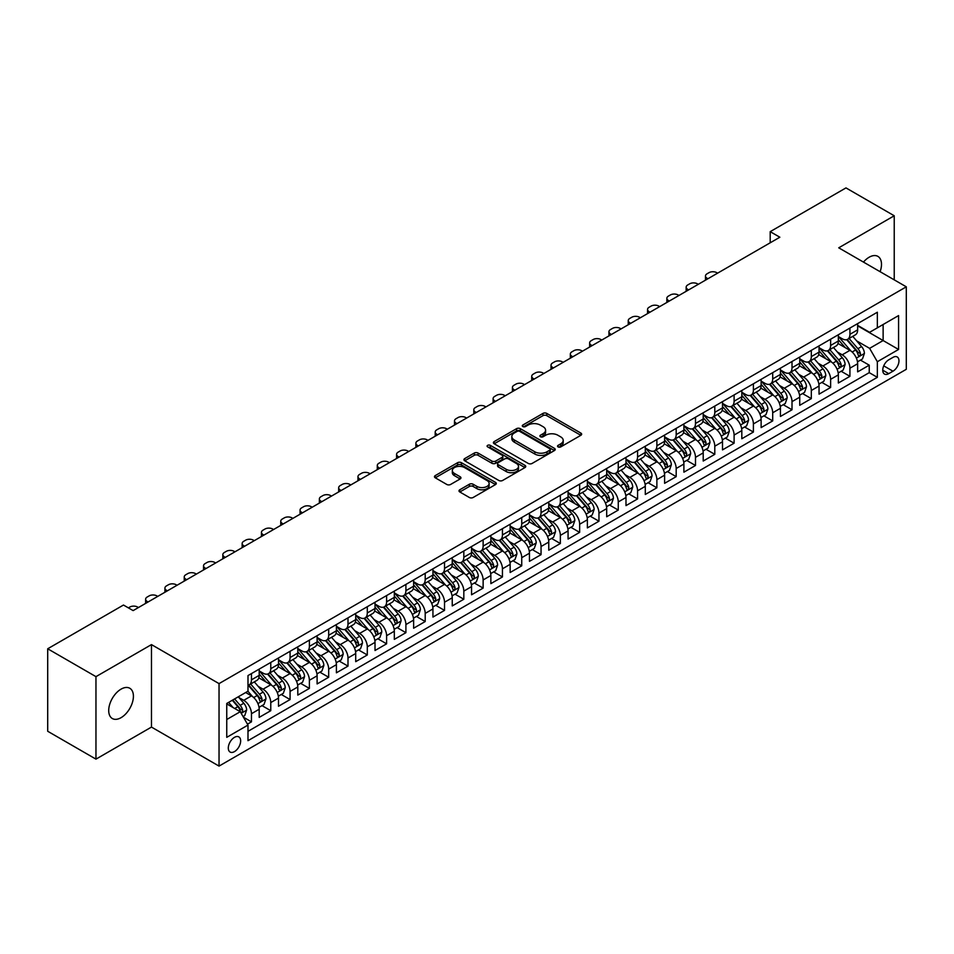 <?xml version="1.0" encoding="UTF-8"?>
<svg xmlns="http://www.w3.org/2000/svg" width="954" height="954" viewBox="0 0 954 954"><rect width="100%" height="100%" fill="white"/><g stroke="black" fill="none" stroke-linecap="round" stroke-linejoin="round"><path stroke-width="1.43" d="M558.09 446.913A1.872 1.085 0 0 0 560.737 446.913L580.879 435.286A2.683 1.55 0 0 0 581.654 434.189A2.683 1.55 0 0 0 580.879 433.104L546.761 413.404A2.683 1.55 0 0 0 542.981 413.404L522.84 425.031A1.872 1.085 0 0 0 522.291 425.794A1.872 1.085 0 0 0 522.84 426.557A1.872 1.085 0 0 0 525.499 426.557L528.099 425.055A8.574 4.949 0 0 1 540.226 425.055L543.076 426.7A8.574 4.949 0 0 1 545.581 430.194A8.574 4.949 0 0 1 543.076 433.7L540.465 435.203A1.872 1.085 0 0 0 539.916 435.966A1.872 1.085 0 0 0 540.465 436.741A1.872 1.085 0 0 0 543.112 436.741L545.724 435.227A8.574 4.949 0 0 1 557.851 435.227L560.69 436.872A8.574 4.949 0 0 1 563.206 440.378A8.574 4.949 0 0 1 560.69 443.872L558.09 445.375A1.872 1.085 0 0 0 557.541 446.15A1.872 1.085 0 0 0 558.09 446.913L558.09 445.375M121.063 717.67A17.47 10.089 120 0 0 132.475 702.263A17.47 10.089 120 0 0 129.792 688.263A17.47 10.089 120 0 0 121.063 689.134A17.47 10.089 120 0 0 109.65 704.529A17.47 10.089 120 0 0 112.322 718.529A17.47 10.089 120 0 0 121.063 717.67M880.113 271.711A17.47 10.089 120 0 0 877.871 256.364A17.47 10.089 120 0 0 869.142 257.234A17.47 10.089 120 0 0 863.465 262.1M234.481 751.609A8.741 5.044 120 0 0 240.181 743.905A8.741 5.044 120 0 0 238.846 736.905A8.741 5.044 120 0 0 234.481 737.335A8.741 5.044 120 0 0 228.769 745.038A8.741 5.044 120 0 0 230.105 752.038A8.741 5.044 120 0 0 234.481 751.609M459.792 489.772A2.683 1.55 0 0 0 459.005 490.869A2.683 1.55 0 0 0 459.792 491.954L469.356 497.487A2.683 1.55 0 0 0 473.148 497.487L495.508 484.572A2.683 1.55 0 0 0 496.295 483.475A2.683 1.55 0 0 0 495.508 482.39L461.402 462.69A2.683 1.55 0 0 0 457.61 462.69L435.251 475.605A2.683 1.55 0 0 0 434.464 476.69A2.683 1.55 0 0 0 435.251 477.787L446.806 484.465A2.683 1.55 0 0 0 450.598 484.465L460.162 478.944A2.683 1.55 0 0 0 460.949 477.847A2.683 1.55 0 0 0 460.162 476.75L454.438 473.446A7.167 4.138 0 0 1 452.339 470.513A7.167 4.138 0 0 1 456.763 466.685A7.167 4.138 0 0 1 464.574 467.591L487.029 480.554A7.167 4.138 0 0 1 489.128 483.475A7.167 4.138 0 0 1 484.704 487.303A7.167 4.138 0 0 1 476.893 486.409L473.148 484.238A2.683 1.55 0 0 0 469.356 484.238L459.792 489.772L459.792 491.954M151.471 644.606L95.96 676.648L47.7 648.78L47.7 731.265L95.96 759.134L151.471 727.079L219.038 766.098L219.038 683.613L151.471 644.606L151.471 727.079M894.232 279.856L894.232 215.771L838.733 247.813L906.3 286.82L219.038 683.613M894.232 215.771L845.971 187.902L770.2 231.655L770.2 242.793M47.7 648.78L123.471 605.039L133.131 610.608L779.847 237.224L770.2 231.655M528.289 463.453A2.683 1.55 0 0 0 532.082 463.453L554.441 450.55A2.683 1.55 0 0 0 555.228 449.453A2.683 1.55 0 0 0 554.441 448.356L520.335 428.668A2.683 1.55 0 0 0 516.543 428.668L494.184 441.583A2.683 1.55 0 0 0 493.397 442.668A2.683 1.55 0 0 0 494.184 443.765L528.289 463.453M488.388 447.319A1.872 1.085 0 0 1 490.296 447.581L490.296 445.351L524.974 465.373A2.683 1.55 0 0 1 525.761 466.47A2.683 1.55 0 0 1 524.974 467.555L502.615 480.47A2.683 1.55 0 0 1 498.823 480.47L464.717 460.782L464.717 458.588A2.683 1.55 0 0 0 463.93 459.685A2.683 1.55 0 0 0 464.717 460.782M464.717 458.588L474.281 453.067A2.683 1.55 0 0 1 478.073 453.067L491.906 461.056A2.683 1.55 0 0 0 495.698 461.056L502.042 457.383A2.683 1.55 0 0 0 502.83 456.286A2.683 1.55 0 0 0 502.042 455.201L487.649 446.877A1.872 1.085 0 0 1 487.089 446.114A1.872 1.085 0 0 1 488.257 445.113A1.872 1.085 0 0 1 490.296 445.351M247.456 724.158L251.462 721.844L243.461 717.217M238.894 697.541L243.747 700.331A10.923 6.308 60 0 1 251.462 713.711L259.19 709.251L259.19 717.384L270.769 710.694L261.992 705.626M258.2 686.391L263.054 689.193A10.923 6.308 60 0 1 270.769 702.561L278.496 698.101L278.496 706.246L290.076 699.556L281.299 694.476M277.507 675.241L282.36 678.044A10.923 6.308 60 0 1 290.076 691.411L297.803 686.963L297.803 695.096L309.382 688.406L300.593 683.338M296.813 664.103L301.655 666.894A10.923 6.308 60 0 1 309.382 680.274L317.11 675.814L317.11 683.946L328.689 677.257L319.9 672.188M316.12 652.953L320.961 655.756A10.923 6.308 60 0 1 328.689 669.124L336.404 664.664L336.404 672.808L347.995 666.119L339.207 661.05M335.426 641.803L340.268 644.606A10.923 6.308 60 0 1 347.995 657.974L355.711 653.526L355.711 661.659L367.302 654.969L358.513 649.901M354.733 630.666L359.575 633.456A10.923 6.308 60 0 1 367.302 646.836L375.017 642.376L375.017 650.509L386.608 643.819L377.82 638.751M374.04 619.516L378.881 622.318A10.923 6.308 60 0 1 386.608 635.686L394.324 631.226L394.324 639.371L405.903 632.681L397.126 627.613M393.334 608.366L398.188 611.168A10.923 6.308 60 0 1 405.903 624.548L413.631 620.088L413.631 628.221L425.21 621.531L416.433 616.463M412.641 597.228L417.494 600.018A10.923 6.308 60 0 1 425.21 613.398L432.937 608.938L432.937 617.071L444.516 610.393L435.739 605.313M431.947 586.078L436.801 588.88A10.923 6.308 60 0 1 444.516 602.248L452.244 597.788L452.244 605.933L463.823 599.243L455.046 594.175M451.254 574.928L456.107 577.73A10.923 6.308 60 0 1 463.823 591.11L471.55 586.65L471.55 594.783L483.129 588.093L474.341 583.025M470.56 563.79L475.402 566.581A10.923 6.308 60 0 1 483.129 579.96L490.857 575.5L490.857 583.633L502.436 576.955L493.647 571.875M489.867 552.64L494.709 555.443A10.923 6.308 60 0 1 502.436 568.811L510.151 564.351L510.151 572.495L521.743 565.805L512.954 560.737M509.174 541.49L514.015 544.293A10.923 6.308 60 0 1 521.743 557.673L529.458 553.213L529.458 561.346L541.049 554.656L532.26 549.587M528.48 530.352L533.322 533.143A10.923 6.308 60 0 1 541.049 546.523L548.765 542.063L548.765 550.196L560.356 543.518L551.567 538.438M547.787 519.203L552.628 522.005A10.923 6.308 60 0 1 560.356 535.373L568.071 530.913L568.071 539.058L579.65 532.368L570.874 527.3M567.081 508.053L571.935 510.855A10.923 6.308 60 0 1 579.65 524.235L587.378 519.775L587.378 527.908L598.957 521.218L590.18 516.15M586.388 496.915L591.241 499.705A10.923 6.308 60 0 1 598.957 513.085L606.684 508.625L606.684 516.758L618.264 510.08L609.487 505M605.695 485.765L610.548 488.567A10.923 6.308 60 0 1 618.264 501.935L625.991 497.475L625.991 505.62L637.57 498.93L628.781 493.862M625.001 474.615L629.855 477.417A10.923 6.308 60 0 1 637.57 490.797L645.298 486.337L645.298 494.47L656.877 487.78L648.088 482.712M644.308 463.477L649.149 466.267A10.923 6.308 60 0 1 656.877 479.647L664.604 475.187L664.604 483.32L676.183 476.642L667.395 471.562M663.614 452.327L668.456 455.13A10.923 6.308 60 0 1 676.183 468.497L683.899 464.038L683.899 472.182L695.49 465.492L686.701 460.424M682.921 441.177L687.762 443.98A10.923 6.308 60 0 1 695.49 457.36L703.205 452.9L703.205 461.032L714.796 454.342L706.008 449.274M702.227 430.039L707.069 432.83A10.923 6.308 60 0 1 714.796 446.21L722.512 441.75L722.512 449.883L734.103 443.205L725.314 438.124M721.534 418.889L726.376 421.692A10.923 6.308 60 0 1 734.103 435.06L741.818 430.612L741.818 438.745L753.398 432.055L744.621 426.987M740.829 407.74L745.682 410.542A10.923 6.308 60 0 1 753.398 423.922L761.125 419.462L761.125 427.595L772.704 420.905L763.927 415.837M760.135 396.602L764.989 399.392A10.923 6.308 60 0 1 772.704 412.772L780.432 408.312L780.432 416.457L792.011 409.767L783.234 404.687M779.442 385.452L784.295 388.254A10.923 6.308 60 0 1 792.011 401.622L799.738 397.174L799.738 405.307L811.317 398.617L802.529 393.549M798.748 374.302L803.602 377.104A10.923 6.308 60 0 1 811.317 390.484L819.045 386.024L819.045 394.157L830.624 387.467L821.835 382.399M818.055 363.164L822.897 365.966A10.923 6.308 60 0 1 830.624 379.334L838.351 374.874L838.351 383.019L849.931 376.329L849.931 368.184A10.923 6.308 -120 0 0 842.203 354.816L837.362 352.014M841.142 371.249L849.931 376.329M259.19 709.251A10.923 6.308 -120 0 0 251.462 695.871L245.679 692.532M278.496 698.101A10.923 6.308 -120 0 0 270.769 684.734L258.832 677.841M297.803 686.963A10.923 6.308 -120 0 0 290.076 673.584L278.139 666.691M317.11 675.814A10.923 6.308 -120 0 0 309.382 662.434L297.445 655.541M336.404 664.664A10.923 6.308 -120 0 0 328.689 651.296L316.752 644.403M355.711 653.526A10.923 6.308 -120 0 0 347.995 640.146L336.058 633.253M375.017 642.376A10.923 6.308 -120 0 0 367.302 628.996L355.365 622.103M394.324 631.226A10.923 6.308 -120 0 0 386.608 617.858L374.66 610.965M413.631 620.088A10.923 6.308 -120 0 0 405.903 606.708L393.966 599.816M432.937 608.938A10.923 6.308 -120 0 0 425.21 595.558L413.273 588.666M452.244 597.788A10.923 6.308 -120 0 0 444.516 584.42L432.579 577.528M471.55 586.65A10.923 6.308 -120 0 0 463.823 573.271L451.886 566.378M490.857 575.5A10.923 6.308 -120 0 0 483.129 562.121L471.193 555.228M510.151 564.351A10.923 6.308 -120 0 0 502.436 550.983L490.499 544.09M529.458 553.213A10.923 6.308 -120 0 0 521.743 539.833L509.806 532.94M548.765 542.063A10.923 6.308 -120 0 0 541.049 528.683L529.1 521.79M568.071 530.913A10.923 6.308 -120 0 0 560.356 517.545L548.407 510.652M587.378 519.775A10.923 6.308 -120 0 0 579.65 506.395L567.713 499.502M606.684 508.625A10.923 6.308 -120 0 0 598.957 495.257L587.02 488.353M625.991 497.475A10.923 6.308 -120 0 0 618.264 484.107L606.327 477.215M645.298 486.337A10.923 6.308 -120 0 0 637.57 472.957L625.633 466.065M664.604 475.187A10.923 6.308 -120 0 0 656.877 461.819L644.94 454.927M683.899 464.038A10.923 6.308 -120 0 0 676.183 450.67L664.246 443.777M703.205 452.9A10.923 6.308 -120 0 0 695.49 439.52L683.553 432.627M722.512 441.75A10.923 6.308 -120 0 0 714.796 428.382L702.848 421.489M741.818 430.612A10.923 6.308 -120 0 0 734.103 417.232L722.154 410.339M761.125 419.462A10.923 6.308 -120 0 0 753.398 406.082L741.461 399.189M780.432 408.312A10.923 6.308 -120 0 0 772.704 394.944L760.767 388.051M799.738 397.174A10.923 6.308 -120 0 0 792.011 383.794L780.074 376.902M819.045 386.024A10.923 6.308 -120 0 0 811.317 372.644L799.38 365.752M838.351 374.874A10.923 6.308 -120 0 0 830.624 361.506L818.687 354.614M892.98 357.38L888.734 359.825A8.467 4.889 120 0 0 883.201 367.29A8.467 4.889 120 0 0 884.501 374.075A8.467 4.889 120 0 0 888.734 373.646L892.98 371.201A8.467 4.889 120 0 0 898.513 363.736A8.467 4.889 120 0 0 897.213 356.963A8.467 4.889 120 0 0 892.98 357.38M219.038 766.098L906.3 369.305L906.3 286.82M226.754 719.507L240.265 711.708L247.992 725.076L247.992 740.686L877.346 377.331L877.346 361.721L869.619 348.353L856.668 340.876M247.992 725.076L226.754 737.335L226.754 703.456L247.992 691.197L247.992 675.587L877.346 312.232L877.346 327.842L898.573 315.583L898.573 349.462L877.346 361.721M259.19 670.912L263.054 673.142A10.923 6.308 60 0 0 268.515 673.679L276.231 669.219A10.923 6.308 -120 0 0 278.496 664.222L278.496 657.974M278.496 659.763L282.36 661.993A10.923 6.308 60 0 0 287.81 662.529L295.537 658.069A10.923 6.308 -120 0 0 297.803 653.073L297.803 646.836M297.803 648.613L301.655 650.843A10.923 6.308 60 0 0 307.116 651.391L314.844 646.931A10.923 6.308 -120 0 0 317.11 641.935L317.11 635.686M317.11 637.475L320.961 639.705A10.923 6.308 60 0 0 326.423 640.241L334.15 635.781A10.923 6.308 -120 0 0 336.404 630.785L336.404 624.536M336.404 626.325L340.268 628.555A10.923 6.308 60 0 0 345.73 629.091L353.457 624.631A10.923 6.308 -120 0 0 355.711 619.635L355.711 613.398M355.711 615.175L359.575 617.405A10.923 6.308 60 0 0 365.036 617.953L372.764 613.494A10.923 6.308 -120 0 0 375.017 608.497L375.017 602.248M375.017 604.037L378.881 606.267A10.923 6.308 60 0 0 384.343 606.804L392.058 602.344A10.923 6.308 -120 0 0 394.324 597.347L394.324 591.11M394.324 592.887L398.188 595.117A10.923 6.308 60 0 0 403.649 595.654L411.365 591.194A10.923 6.308 -120 0 0 413.631 586.197L413.631 579.96M413.631 581.737L417.494 583.967A10.923 6.308 60 0 0 422.956 584.516L430.671 580.056A10.923 6.308 -120 0 0 432.937 575.059L432.937 568.811M432.937 570.599L436.801 572.829A10.923 6.308 60 0 0 442.262 573.366L449.978 568.906A10.923 6.308 -120 0 0 452.244 563.909L452.244 557.673M452.244 559.449L456.107 561.679A10.923 6.308 60 0 0 461.557 562.216L469.285 557.768A10.923 6.308 -120 0 0 471.55 552.76L471.55 546.523M471.55 548.3L475.402 550.53A10.923 6.308 60 0 0 480.864 551.078L488.591 546.618A10.923 6.308 -120 0 0 490.857 541.622L490.857 535.373M490.857 537.162L494.709 539.392A10.923 6.308 60 0 0 500.17 539.928L507.898 535.468A10.923 6.308 -120 0 0 510.151 530.472L510.151 524.235M510.151 526.012L514.015 528.242A10.923 6.308 60 0 0 519.477 528.778L527.204 524.33A10.923 6.308 -120 0 0 529.458 519.322L529.458 513.085M529.458 514.862L533.322 517.092A10.923 6.308 60 0 0 538.783 517.64L546.511 513.18A10.923 6.308 -120 0 0 548.765 508.184L548.765 501.935M548.765 503.724L552.628 505.954A10.923 6.308 60 0 0 558.09 506.491L565.805 502.031A10.923 6.308 -120 0 0 568.071 497.034L568.071 490.797M568.071 492.574L571.935 494.804A10.923 6.308 60 0 0 577.397 495.341L585.112 490.893A10.923 6.308 -120 0 0 587.378 485.884L587.378 479.647M587.378 481.436L591.241 483.654A10.923 6.308 60 0 0 596.703 484.203L604.419 479.743A10.923 6.308 -120 0 0 606.684 474.746L606.684 468.497M606.684 470.286L610.548 472.516A10.923 6.308 60 0 0 616.01 473.053L623.725 468.593A10.923 6.308 -120 0 0 625.991 463.596L625.991 457.36M625.991 459.136L629.855 461.366A10.923 6.308 60 0 0 635.304 461.903L643.032 457.455A10.923 6.308 -120 0 0 645.298 452.446L645.298 446.21M645.298 447.998L649.149 450.216A10.923 6.308 60 0 0 654.611 450.765L662.338 446.305A10.923 6.308 -120 0 0 664.604 441.308L664.604 435.06M664.604 436.849L668.456 439.078A10.923 6.308 60 0 0 673.918 439.615L681.645 435.155A10.923 6.308 -120 0 0 683.899 430.159L683.899 423.922M683.899 425.699L687.762 427.929A10.923 6.308 60 0 0 693.224 428.477L700.951 424.017A10.923 6.308 -120 0 0 703.205 419.009L703.205 412.772M703.205 414.561L707.069 416.791A10.923 6.308 60 0 0 712.531 417.327L720.258 412.867A10.923 6.308 -120 0 0 722.512 407.871L722.512 401.622M722.512 403.411L726.376 405.641A10.923 6.308 60 0 0 731.837 406.177L739.553 401.717A10.923 6.308 -120 0 0 741.818 396.721L741.818 390.484M741.818 392.261L745.682 394.491A10.923 6.308 60 0 0 751.144 395.039L758.859 390.58A10.923 6.308 -120 0 0 761.125 385.571L761.125 379.334M761.125 381.123L764.989 383.353A10.923 6.308 60 0 0 770.45 383.89L778.166 379.43A10.923 6.308 -120 0 0 780.432 374.433L780.432 368.184M780.432 369.973L784.295 372.203A10.923 6.308 60 0 0 789.757 372.74L797.472 368.28A10.923 6.308 -120 0 0 799.738 363.283L799.738 357.046M799.738 358.823L803.602 361.053A10.923 6.308 60 0 0 809.052 361.602L816.779 357.142A10.923 6.308 -120 0 0 819.045 352.133L819.045 345.897M819.045 347.685L822.897 349.915A10.923 6.308 60 0 0 828.358 350.452L836.086 345.992A10.923 6.308 -120 0 0 838.351 340.995L838.351 334.747M247.992 731.324L869.237 372.644L869.237 365.179L857.646 371.869L857.646 363.736A10.923 6.308 -120 0 0 849.931 350.356L837.994 343.464M838.351 336.535L842.203 338.765A10.923 6.308 -120 0 0 847.665 339.302A10.923 6.308 -120 0 0 849.931 334.305L849.931 328.069M847.665 339.302L855.392 334.842A10.923 6.308 -120 0 0 857.646 329.846L857.646 323.609M251.462 673.584L251.462 679.82A10.923 6.308 60 0 1 249.209 684.829A10.923 6.308 60 0 1 247.992 685.27M249.209 684.829L256.924 680.369A10.923 6.308 -120 0 0 259.19 675.372L259.19 669.124M270.769 662.434L270.769 668.682A10.923 6.308 60 0 1 268.515 673.679M290.076 651.296L290.076 657.533A10.923 6.308 60 0 1 287.81 662.529M309.382 640.146L309.382 646.383A10.923 6.308 60 0 1 307.116 651.391M328.689 628.996L328.689 635.245A10.923 6.308 60 0 1 326.423 640.241M347.995 617.858L347.995 624.095A10.923 6.308 60 0 1 345.73 629.091M367.302 606.708L367.302 612.945A10.923 6.308 60 0 1 365.036 617.953M386.608 595.558L386.608 601.807A10.923 6.308 60 0 1 384.343 606.804M405.903 584.42L405.903 590.657A10.923 6.308 60 0 1 403.649 595.654M425.21 573.271L425.21 579.507A10.923 6.308 60 0 1 422.956 584.516M444.516 562.121L444.516 568.369A10.923 6.308 60 0 1 442.262 573.366M463.823 550.983L463.823 557.219A10.923 6.308 60 0 1 461.557 562.216M483.129 539.833L483.129 546.082A10.923 6.308 60 0 1 480.864 551.078M502.436 528.683L502.436 534.932A10.923 6.308 60 0 1 500.17 539.928M521.743 517.545L521.743 523.782A10.923 6.308 60 0 1 519.477 528.778M541.049 506.395L541.049 512.644A10.923 6.308 60 0 1 538.783 517.64M560.356 495.245L560.356 501.494A10.923 6.308 60 0 1 558.09 506.491M579.65 484.107L579.65 490.344A10.923 6.308 60 0 1 577.397 495.341M598.957 472.957L598.957 479.206A10.923 6.308 60 0 1 596.703 484.203M618.264 461.808L618.264 468.056A10.923 6.308 60 0 1 616.01 473.053M637.57 450.67L637.57 456.906A10.923 6.308 60 0 1 635.304 461.903M656.877 439.52L656.877 445.768A10.923 6.308 60 0 1 654.611 450.765M676.183 428.382L676.183 434.619A10.923 6.308 60 0 1 673.918 439.615M695.49 417.232L695.49 423.469A10.923 6.308 60 0 1 693.224 428.477M714.796 406.082L714.796 412.331A10.923 6.308 60 0 1 712.531 417.327M734.103 394.944L734.103 401.181A10.923 6.308 60 0 1 731.837 406.177M753.398 383.794L753.398 390.031A10.923 6.308 60 0 1 751.144 395.039M772.704 372.644L772.704 378.893A10.923 6.308 60 0 1 770.45 383.89M792.011 361.506L792.011 367.743A10.923 6.308 60 0 1 789.757 372.74M811.317 350.356L811.317 356.593A10.923 6.308 60 0 1 809.052 361.602M830.624 339.207L830.624 345.455A10.923 6.308 60 0 1 828.358 350.452M830.624 379.334L830.624 387.467M811.317 390.484L811.317 398.617M792.011 401.622L792.011 409.767M772.704 412.772L772.704 420.905M753.398 423.922L753.398 432.055M734.103 435.06L734.103 443.205M714.796 446.21L714.796 454.342M695.49 457.36L695.49 465.492M676.183 468.497L676.183 476.642M656.877 479.647L656.877 487.78M637.57 490.797L637.57 498.93M618.264 501.935L618.264 510.08M598.957 513.085L598.957 521.218M579.65 524.235L579.65 532.368M560.356 535.373L560.356 543.518M541.049 546.523L541.049 554.656M521.743 557.673L521.743 565.805M502.436 568.811L502.436 576.955M483.129 579.96L483.129 588.093M463.823 591.11L463.823 599.243M444.516 602.248L444.516 610.393M425.21 613.398L425.21 621.531M405.903 624.548L405.903 632.681M386.608 635.686L386.608 643.819M367.302 646.836L367.302 654.969M347.995 657.974L347.995 666.119M328.689 669.124L328.689 677.257M309.382 680.274L309.382 688.406M290.076 691.411L290.076 699.556M270.769 702.561L270.769 710.694M251.462 713.711L251.462 721.844M240.265 711.708L226.754 703.897M869.619 348.353L883.13 340.542L883.13 324.503L898.573 315.583M857.646 325.839L898.573 349.462M857.646 325.386L869.619 332.302L877.346 327.842M95.96 676.648L95.96 759.134M860.448 360.111L869.237 365.179M869.237 372.644L877.346 377.331M558.841 447.176L560.69 446.102A8.574 4.949 0 0 0 563.206 442.608L563.206 440.378M545.581 430.194L545.581 432.424A8.574 4.949 0 0 1 543.076 435.93L541.216 437.004M580.843 435.31L546.761 415.634A2.683 1.55 0 0 0 542.981 415.634L523.591 426.832M554.405 450.574L520.335 430.898A2.683 1.55 0 0 0 516.543 430.898L494.22 443.789M549.707 450.216A1.872 1.085 0 0 0 550.255 449.453A1.872 1.085 0 0 0 549.707 448.69L519.763 431.399A1.872 1.085 0 0 0 517.116 431.399L514.361 432.985A8.574 4.949 0 0 0 511.845 436.491A8.574 4.949 0 0 0 514.361 439.985L534.824 451.802A8.574 4.949 0 0 0 546.952 451.802L549.707 450.216L549.707 452.446A1.872 1.085 0 0 0 550.255 451.683L550.255 449.453M511.845 436.491L511.845 438.721A8.574 4.949 0 0 0 514.361 442.215L514.361 439.985M549.707 452.446L546.952 454.032A8.574 4.949 0 0 1 534.824 454.032L514.361 442.215M464.753 460.794L474.281 455.296L474.281 453.067M502.83 456.286L502.83 458.516A2.683 1.55 0 0 1 502.042 459.613L495.698 463.274A2.683 1.55 0 0 1 491.906 463.274L478.073 455.296A2.683 1.55 0 0 0 474.281 455.296M490.296 447.581L524.938 467.579M506.264 469.332A7.167 4.138 0 0 0 514.075 470.239A7.167 4.138 0 0 0 518.499 466.411A7.167 4.138 0 0 0 516.4 463.489L508.494 458.922A2.683 1.55 0 0 0 504.702 458.922L498.346 462.583A2.683 1.55 0 0 0 497.571 463.68A2.683 1.55 0 0 0 498.346 464.765L506.264 469.332L506.264 471.562A7.167 4.138 0 0 0 514.075 472.468A7.167 4.138 0 0 0 518.499 468.641L518.499 466.411M497.571 463.68L497.571 465.91A2.683 1.55 0 0 0 498.346 466.995L498.346 464.765M506.264 471.562L498.346 466.995M489.128 483.475L489.128 485.705A7.167 4.138 0 0 1 484.704 489.533A7.167 4.138 0 0 1 476.893 488.639L473.148 486.468A2.683 1.55 0 0 0 469.356 486.468L459.828 491.978M452.339 470.513L452.339 472.743A7.167 4.138 0 0 0 454.438 475.664L454.438 473.446M460.126 478.956L454.438 475.664M495.508 482.39L495.508 484.572L461.402 464.92A2.683 1.55 0 0 0 457.61 464.92L435.286 477.811M857.491 361.816L862.476 358.942L864.407 353.362A7.238 4.174 -120 0 0 861.593 346.576L852.769 336.357M707.94 278.747L707.069 278.246A5.462 3.148 -0 0 1 705.471 276.016A5.462 3.148 -0 0 1 707.069 273.786L709.001 272.665A5.462 3.148 -0 0 1 716.728 272.665L717.587 273.166M851.004 351.06L840.546 338.956A20.881 12.056 -120 0 0 838.351 336.655M845.268 347.661L839.413 340.888A17.339 10.005 -120 0 0 838.351 339.719M846.687 339.696L855.607 350.023A7.238 4.174 60 0 1 858.183 355.007C859.268 356.462 860.043 356.021 860.496 353.672A7.238 4.174 -120 0 0 857.92 348.687L849.096 338.479M847.212 339.529L856.799 350.631A3.685 2.123 60 0 1 857.718 352.074L860.496 353.672M858.183 355.007L858.707 355.866M838.184 372.966L843.169 370.08L845.101 364.511A7.238 4.174 -120 0 0 842.287 357.714L833.462 347.506M688.633 289.885L687.762 289.384A5.462 3.148 -0 0 1 686.164 287.154A5.462 3.148 -0 0 1 687.762 284.936L689.694 283.815A5.462 3.148 -0 0 1 697.422 283.815L698.28 284.316M831.697 362.21L821.239 350.094A20.881 12.056 -120 0 0 819.045 347.805M825.961 358.811L820.106 352.038A17.339 10.005 -120 0 0 819.045 350.869M827.38 350.845L836.3 361.172A7.238 4.174 60 0 1 838.876 366.157C839.961 367.612 840.736 367.171 841.201 364.822A7.238 4.174 -120 0 0 838.614 359.837L829.801 349.629M827.905 350.678L837.493 361.769A3.685 2.123 60 0 1 838.423 363.212L841.201 364.822M838.876 366.157L839.401 367.016M818.878 384.116L823.862 381.23L825.794 375.661A7.238 4.174 -120 0 0 822.98 368.864L814.156 358.656M669.326 301.035L668.456 300.534A5.462 3.148 -0 0 1 666.858 298.304A5.462 3.148 -0 0 1 668.456 296.074L670.388 294.965A5.462 3.148 -0 0 1 678.115 294.965L678.986 295.466M812.391 373.348L801.932 361.244A20.881 12.056 -120 0 0 799.738 358.942M806.655 369.949L800.8 363.176A17.339 10.005 -120 0 0 799.738 362.019M808.074 361.995L816.994 372.322A7.238 4.174 60 0 1 819.569 377.307C820.667 378.762 821.43 378.309 821.895 375.959A7.238 4.174 -120 0 0 819.307 370.987L810.495 360.767M808.598 361.816L818.186 372.919A3.685 2.123 60 0 1 819.116 374.362L821.895 375.959M819.569 377.307L820.106 378.166M799.571 395.254L804.556 392.38L806.488 386.799A7.238 4.174 -120 0 0 803.673 380.014L794.849 369.794M650.02 312.185L649.149 311.684A5.462 3.148 -0 0 1 647.551 309.454A5.462 3.148 -0 0 1 649.149 307.224L651.081 306.103A5.462 3.148 -0 0 1 658.809 306.103L659.679 306.604M793.084 384.498L782.626 372.394A20.881 12.056 -120 0 0 780.432 370.092M787.348 381.099L781.493 374.326A17.339 10.005 -120 0 0 780.432 373.157M788.767 373.133L797.687 383.46A7.238 4.174 60 0 1 800.263 388.445C801.36 389.9 802.123 389.459 802.588 387.109A7.238 4.174 -120 0 0 800.001 382.125L791.188 371.917M789.292 372.966L798.88 384.068A3.685 2.123 60 0 1 799.81 385.511L802.588 387.109M800.263 388.445L800.8 389.304M780.265 406.404L785.261 403.518L787.181 397.949A7.238 4.174 -120 0 0 784.367 391.152L775.542 380.944M630.713 323.323L629.855 322.822A5.462 3.148 -0 0 1 628.245 320.592A5.462 3.148 -0 0 1 629.855 318.374L631.775 317.253A5.462 3.148 -0 0 1 639.502 317.253L640.372 317.754M773.777 395.648L763.319 383.532A20.881 12.056 -120 0 0 761.125 381.242M768.042 392.249L762.198 385.476A17.339 10.005 -120 0 0 761.125 384.307M769.461 384.283L778.381 394.61A7.238 4.174 60 0 1 780.968 399.595C782.053 401.05 782.829 400.608 783.282 398.259A7.238 4.174 -120 0 0 780.706 393.275L771.881 383.055M769.985 384.116L779.573 395.206A3.685 2.123 60 0 1 780.503 396.649L783.282 398.259M780.968 399.595L781.493 400.453M760.958 417.542L765.955 414.668L767.887 409.099A7.238 4.174 -120 0 0 765.06 402.302L756.248 392.094M611.407 334.472L610.548 333.972A5.462 3.148 -0 0 1 608.95 331.742A5.462 3.148 -0 0 1 610.548 329.512L612.48 328.403A5.462 3.148 -0 0 1 620.195 328.403L621.066 328.903M754.471 406.786L744.013 394.682A20.881 12.056 -120 0 0 741.818 392.38M748.735 403.387L742.892 396.614A17.339 10.005 -120 0 0 741.818 395.457M750.154 395.421L759.074 405.76A7.238 4.174 60 0 1 761.662 410.745C762.747 412.2 763.522 411.746 763.975 409.397A7.238 4.174 -120 0 0 761.399 404.424L752.575 394.205M750.679 395.254L760.266 406.356A3.685 2.123 60 0 1 761.197 407.799L763.975 409.397M761.662 410.745L762.186 411.603M741.652 428.692L746.648 425.818L748.58 420.237A7.238 4.174 -120 0 0 745.754 413.452L736.941 403.232M592.112 345.622L591.241 345.121A5.462 3.148 -0 0 1 589.644 342.891A5.462 3.148 -0 0 1 591.241 340.661L593.173 339.541A5.462 3.148 -0 0 1 600.889 339.541L601.759 340.041M735.164 417.935L724.706 405.82A20.881 12.056 -120 0 0 722.512 403.53M729.428 414.537L723.585 407.763A17.339 10.005 -120 0 0 722.512 406.595M730.847 406.571L739.779 416.898A7.238 4.174 60 0 1 742.355 421.883C743.44 423.337 744.215 422.896 744.669 420.547A7.238 4.174 -120 0 0 742.093 415.562L733.268 405.355M731.372 406.404L740.96 417.506A3.685 2.123 60 0 1 741.89 418.949L744.669 420.547M742.355 421.883L742.88 422.741M722.357 439.842L727.342 436.956L729.273 431.387A7.238 4.174 -120 0 0 726.447 424.59L717.635 414.382M572.805 356.76L571.935 356.259A5.462 3.148 -0 0 1 570.337 354.029A5.462 3.148 -0 0 1 571.935 351.811L573.867 350.69A5.462 3.148 -0 0 1 581.582 350.69L582.453 351.191M715.87 429.085L705.4 416.97A20.881 12.056 -120 0 0 703.205 414.68M710.134 425.687L704.279 418.913A17.339 10.005 -120 0 0 703.205 417.745M711.541 417.721L720.473 428.048A7.238 4.174 60 0 1 723.049 433.033C724.134 434.487 724.909 434.046 725.362 431.697A7.238 4.174 -120 0 0 722.786 426.712L713.962 416.493M712.066 417.554L721.653 428.644A3.685 2.123 60 0 1 722.583 430.087L725.362 431.697M723.049 433.033L723.573 433.891M703.05 450.98L708.035 448.106L709.967 442.537A7.238 4.174 -120 0 0 707.152 435.739L698.328 425.532M553.499 367.91L552.628 367.409A5.462 3.148 -0 0 1 551.03 365.179A5.462 3.148 -0 0 1 552.628 362.949L554.56 361.84A5.462 3.148 -0 0 1 562.276 361.84L563.146 362.341M696.563 440.223L686.105 428.119A20.881 12.056 -120 0 0 683.899 425.818M690.827 436.825L684.972 430.051A17.339 10.005 -120 0 0 683.899 428.895M692.246 428.859L701.166 439.198A7.238 4.174 60 0 1 703.742 444.182C704.827 445.637 705.602 445.184 706.055 442.835A7.238 4.174 -120 0 0 703.48 437.85L694.655 427.642M692.771 428.692L702.347 439.794A3.685 2.123 60 0 1 703.277 441.237L706.055 442.835M703.742 444.182L704.267 445.041M683.744 462.13L688.728 459.256L690.66 453.675A7.238 4.174 -120 0 0 687.846 446.889L679.021 436.67M534.192 379.06L533.322 378.559A5.462 3.148 -0 0 1 531.724 376.329A5.462 3.148 -0 0 1 533.322 374.099L535.254 372.978A5.462 3.148 -0 0 1 542.981 372.978L543.84 373.479M677.257 451.373L666.798 439.257A20.881 12.056 -120 0 0 664.604 436.968M671.521 447.975L665.665 441.201A17.339 10.005 -120 0 0 664.604 440.032M672.94 440.009L681.86 450.336A7.238 4.174 60 0 1 684.435 455.32C685.521 456.775 686.296 456.334 686.749 453.985A7.238 4.174 -120 0 0 684.173 449L675.349 438.792M673.464 439.842L683.052 450.944A3.685 2.123 60 0 1 683.97 452.387L686.749 453.985M684.435 455.32L684.96 456.179M664.437 473.279L669.422 470.394L671.354 464.825A7.238 4.174 -120 0 0 668.539 458.027L659.715 447.82M514.886 390.198L514.015 389.697A5.462 3.148 -0 0 1 512.417 387.467A5.462 3.148 -0 0 1 514.015 385.237L515.947 384.128A5.462 3.148 -0 0 1 523.674 384.128L524.533 384.629M657.95 462.523L647.492 450.407A20.881 12.056 -120 0 0 645.298 448.118M652.214 459.124L646.359 452.351A17.339 10.005 -120 0 0 645.298 451.182M653.633 451.159L662.553 461.486A7.238 4.174 60 0 1 665.129 466.47C666.214 467.925 666.989 467.484 667.454 465.135A7.238 4.174 -120 0 0 664.866 460.15L656.054 449.93M654.158 450.992L663.745 462.082A3.685 2.123 60 0 1 664.676 463.525L667.454 465.135M665.129 466.47L665.654 467.329M645.131 484.417L650.115 481.543L652.047 475.974A7.238 4.174 -120 0 0 649.233 469.177L640.408 458.957M495.579 401.348L494.709 400.847A5.462 3.148 -0 0 1 493.111 398.617A5.462 3.148 -0 0 1 494.709 396.387L496.64 395.278A5.462 3.148 -0 0 1 504.368 395.278L505.238 395.779M638.643 473.661L628.185 461.557A20.881 12.056 -120 0 0 625.991 459.256M632.907 470.262L627.052 463.489A17.339 10.005 -120 0 0 625.991 462.332M634.327 462.296L643.246 472.635A7.238 4.174 60 0 1 645.822 477.62C646.919 479.075 647.683 478.622 648.148 476.273A7.238 4.174 -120 0 0 645.56 471.288L636.747 461.08M634.851 462.13L644.439 473.232A3.685 2.123 60 0 1 645.369 474.675L648.148 476.273M645.822 477.62L646.359 478.467M625.824 495.567L630.809 492.693L632.74 487.112A7.238 4.174 -120 0 0 629.926 480.327L621.102 470.107M476.273 412.498L475.402 411.997A5.462 3.148 -0 0 1 473.804 409.767A5.462 3.148 -0 0 1 475.402 407.537L477.334 406.416A5.462 3.148 -0 0 1 485.061 406.416L485.932 406.917M619.337 484.811L608.879 472.695A20.881 12.056 -120 0 0 606.684 470.405M613.601 481.412L607.746 474.639A17.339 10.005 -120 0 0 606.684 473.47M615.02 473.446L623.94 483.773A7.238 4.174 60 0 1 626.528 488.758C627.613 490.213 628.376 489.772 628.841 487.422A7.238 4.174 -120 0 0 626.253 482.438L617.441 472.23M615.545 473.279L625.132 484.382A3.685 2.123 60 0 1 626.062 485.824L628.841 487.422M626.528 488.758L627.052 489.617M606.517 506.717L611.514 503.831L613.434 498.262A7.238 4.174 -120 0 0 610.62 491.465L601.795 481.257M456.966 423.636L456.107 423.135A5.462 3.148 -0 0 1 454.498 420.905A5.462 3.148 -0 0 1 456.107 418.675L458.027 417.566A5.462 3.148 -0 0 1 465.755 417.566L466.625 418.067M600.03 495.961L589.572 483.845A20.881 12.056 -120 0 0 587.378 481.555M594.294 492.562L588.451 485.789A17.339 10.005 -120 0 0 587.378 484.62M595.713 484.596L604.633 494.923A7.238 4.174 60 0 1 607.221 499.908C608.306 501.363 609.081 500.91 609.534 498.572A7.238 4.174 -120 0 0 606.959 493.588L598.134 483.368M596.238 484.429L605.826 495.52A3.685 2.123 60 0 1 606.756 496.962L609.534 498.572M607.221 499.908L607.746 500.767M587.211 517.855L592.207 514.981L594.139 509.4A7.238 4.174 -120 0 0 591.313 502.615L582.5 492.395M437.659 434.786L436.801 434.285A5.462 3.148 -0 0 1 435.203 432.055A5.462 3.148 -0 0 1 436.801 429.825L438.733 428.716A5.462 3.148 -0 0 1 446.448 428.716L447.319 429.217M580.724 507.099L570.265 494.995A20.881 12.056 -120 0 0 568.071 492.693M574.988 503.7L569.144 496.927A17.339 10.005 -120 0 0 568.071 495.77M576.407 495.734L585.327 506.073A7.238 4.174 60 0 1 587.914 511.058C589 512.513 589.775 512.059 590.228 509.71A7.238 4.174 -120 0 0 587.652 504.726L578.828 494.518M576.931 495.567L586.519 506.669A3.685 2.123 60 0 1 587.449 508.112L590.228 509.71M587.914 511.058L588.439 511.904M567.904 529.005L572.901 526.131L574.833 520.55A7.238 4.174 -120 0 0 572.006 513.753L563.194 503.545M418.365 445.935L417.494 445.435A5.462 3.148 -0 0 1 415.896 443.205A5.462 3.148 -0 0 1 417.494 440.975L419.426 439.854A5.462 3.148 -0 0 1 427.142 439.854L428.012 440.354M561.429 518.249L550.959 506.133A20.881 12.056 -120 0 0 548.765 503.843M555.681 514.85L549.838 508.077A17.339 10.005 -120 0 0 548.765 506.908M557.1 506.884L566.032 517.211A7.238 4.174 60 0 1 568.608 522.196C569.693 523.651 570.468 523.209 570.921 520.86A7.238 4.174 -120 0 0 568.346 515.875L559.521 505.668M557.625 506.717L567.213 517.819A3.685 2.123 60 0 1 568.143 519.262L570.921 520.86M568.608 522.196L569.133 523.054M548.61 540.155L553.594 537.269L555.526 531.7A7.238 4.174 -120 0 0 552.7 524.903L543.887 514.695M399.058 457.073L398.188 456.572A5.462 3.148 -0 0 1 396.59 454.342A5.462 3.148 -0 0 1 398.188 452.113L400.12 451.003A5.462 3.148 -0 0 1 407.835 451.003L408.706 451.504M542.122 529.398L531.652 517.283A20.881 12.056 -120 0 0 529.458 514.993M536.386 526L530.531 519.226A17.339 10.005 -120 0 0 529.458 518.058M537.794 518.034L546.725 528.361A7.238 4.174 60 0 1 549.301 533.346C550.386 534.8 551.162 534.347 551.615 532.01A7.238 4.174 -120 0 0 549.039 527.025L540.214 516.806M538.318 517.867L547.906 528.957A3.685 2.123 60 0 1 548.836 530.4L551.615 532.01M549.301 533.346L549.826 534.204M529.303 551.293L534.288 548.419L536.22 542.838A7.238 4.174 -120 0 0 533.405 536.053L524.581 525.833M379.752 468.223L378.881 467.722A5.462 3.148 -0 0 1 377.283 465.492A5.462 3.148 -0 0 1 378.881 463.262L380.813 462.153A5.462 3.148 -0 0 1 388.528 462.153L389.399 462.654M522.816 540.536L512.358 528.433A20.881 12.056 -120 0 0 510.151 526.131M517.08 537.138L511.225 530.364A17.339 10.005 -120 0 0 510.151 529.208M518.499 529.172L527.419 539.511A7.238 4.174 60 0 1 529.995 544.484C531.08 545.938 531.855 545.497 532.308 543.148A7.238 4.174 -120 0 0 529.732 538.163L520.908 527.956M519.024 529.005L528.599 540.107A3.685 2.123 60 0 1 529.53 541.55L532.308 543.148M529.995 544.484L530.519 545.342M509.996 562.443L514.981 559.557L516.913 553.988A7.238 4.174 -120 0 0 514.099 547.191L505.274 536.983M360.445 479.373L359.575 478.872A5.462 3.148 -0 0 1 357.977 476.642A5.462 3.148 -0 0 1 359.575 474.412L361.506 473.291A5.462 3.148 -0 0 1 369.234 473.291L370.092 473.792M503.509 551.686L493.051 539.57A20.881 12.056 -120 0 0 490.857 537.281M497.773 548.288L491.918 541.514A17.339 10.005 -120 0 0 490.857 540.346M499.192 540.322L508.112 550.649A7.238 4.174 60 0 1 510.688 555.633C511.773 557.088 512.548 556.647 513.002 554.298A7.238 4.174 -120 0 0 510.426 549.313L501.601 539.105M499.717 540.155L509.305 551.257A3.685 2.123 60 0 1 510.223 552.688L513.002 554.298M510.688 555.633L511.213 556.492M490.69 573.592L495.675 570.707L497.606 565.138A7.238 4.174 -120 0 0 494.792 558.34L485.968 548.133M341.138 490.511L340.268 490.01A5.462 3.148 -0 0 1 338.67 487.78A5.462 3.148 -0 0 1 340.268 485.55L342.2 484.441A5.462 3.148 -0 0 1 349.927 484.441L350.786 484.942M484.203 562.836L473.744 550.72A20.881 12.056 -120 0 0 471.55 548.419M478.467 559.438L472.612 552.664A17.339 10.005 -120 0 0 471.55 551.495M479.886 551.472L488.806 561.799A7.238 4.174 60 0 1 491.382 566.783C492.467 568.238 493.242 567.785 493.707 565.448A7.238 4.174 -120 0 0 491.119 560.463L482.307 550.243M480.411 551.305L489.998 562.395A3.685 2.123 60 0 1 490.928 563.838L493.707 565.448M491.382 566.783L491.906 567.642M471.383 584.73L476.368 581.857L478.3 576.276A7.238 4.174 -120 0 0 475.486 569.49L466.661 559.271M321.832 501.661L320.961 501.16A5.462 3.148 -0 0 1 319.363 498.93A5.462 3.148 -0 0 1 320.961 496.7L322.893 495.591A5.462 3.148 -0 0 1 330.621 495.591L331.491 496.092M464.896 573.974L454.438 561.87A20.881 12.056 -120 0 0 452.244 559.569M459.16 570.575L453.305 563.802A17.339 10.005 -120 0 0 452.244 562.645M460.579 562.61L469.499 572.949A7.238 4.174 60 0 1 472.075 577.921C473.172 579.376 473.935 578.935 474.4 576.586A7.238 4.174 -120 0 0 471.813 571.601L463 561.393M461.104 562.443L470.692 573.545A3.685 2.123 60 0 1 471.622 574.988L474.4 576.586M472.075 577.921L472.612 578.78M452.077 595.88L457.061 592.994L458.993 587.425A7.238 4.174 -120 0 0 456.179 580.628L447.354 570.42M302.525 512.811L301.655 512.31A5.462 3.148 -0 0 1 300.057 510.08A5.462 3.148 -0 0 1 301.655 507.85L303.587 506.729A5.462 3.148 -0 0 1 311.314 506.729L312.185 507.23M445.59 585.124L435.131 573.008A20.881 12.056 -120 0 0 432.937 570.719M439.854 581.725L433.998 574.952A17.339 10.005 -120 0 0 432.937 573.783M441.273 573.759L450.193 584.087A7.238 4.174 60 0 1 452.78 589.071C453.865 590.526 454.629 590.085 455.094 587.736A7.238 4.174 -120 0 0 452.506 582.751L443.693 572.543M441.797 573.592L451.385 584.695A3.685 2.123 60 0 1 452.315 586.126L455.094 587.736M452.78 589.071L453.305 589.93M432.77 607.03L437.767 604.144L439.687 598.575A7.238 4.174 -120 0 0 436.872 591.778L428.06 581.57M283.219 523.949L282.36 523.448A5.462 3.148 -0 0 1 280.75 521.218A5.462 3.148 -0 0 1 282.36 518.988L284.28 517.879A5.462 3.148 -0 0 1 292.007 517.879L292.878 518.38M426.283 596.274L415.825 584.158A20.881 12.056 -120 0 0 413.631 581.857M420.547 592.875L414.704 586.102A17.339 10.005 -120 0 0 413.631 584.933M421.966 584.909L430.886 595.236A7.238 4.174 60 0 1 433.474 600.221C434.559 601.676 435.334 601.223 435.787 598.885A7.238 4.174 -120 0 0 433.211 593.901L424.387 583.681M422.491 584.73L432.079 595.833A3.685 2.123 60 0 1 433.009 597.276L435.787 598.885M433.474 600.221L433.998 601.08M413.464 618.168L418.46 615.294L420.392 609.713A7.238 4.174 -120 0 0 417.566 602.928L408.753 592.708M263.912 535.099L263.054 534.598A5.462 3.148 -0 0 1 261.456 532.368A5.462 3.148 -0 0 1 263.054 530.138L264.985 529.029A5.462 3.148 -0 0 1 272.701 529.029L273.571 529.53M406.976 607.412L396.518 595.308A20.881 12.056 -120 0 0 394.324 593.006M401.24 604.013L395.397 597.24A17.339 10.005 -120 0 0 394.324 596.083M402.66 596.047L411.579 606.374A7.238 4.174 60 0 1 414.167 611.359C415.252 612.814 416.027 612.373 416.481 610.023A7.238 4.174 -120 0 0 413.905 605.039L405.08 594.831M403.184 595.88L412.772 606.982A3.685 2.123 60 0 1 413.702 608.425L416.481 610.023M414.167 611.359L414.692 612.218M394.169 629.318L399.154 626.432L401.085 620.863A7.238 4.174 -120 0 0 398.259 614.066L389.447 603.858M244.618 546.248L243.747 545.748A5.462 3.148 -0 0 1 242.149 543.518A5.462 3.148 -0 0 1 243.747 541.288L245.679 540.167A5.462 3.148 -0 0 1 253.394 540.167L254.265 540.668M387.682 618.562L377.212 606.446A20.881 12.056 -120 0 0 375.017 604.156M381.934 615.163L376.091 608.39A17.339 10.005 -120 0 0 375.017 607.221M383.353 607.197L392.285 617.524A7.238 4.174 60 0 1 394.861 622.509C395.946 623.964 396.721 623.522 397.174 621.173A7.238 4.174 -120 0 0 394.598 616.189L385.774 605.981M383.878 607.03L393.465 618.132A3.685 2.123 60 0 1 394.396 619.563L397.174 621.173M394.861 622.509L395.385 623.367M374.862 640.468L379.847 637.582L381.779 632.013A7.238 4.174 -120 0 0 378.965 625.216L370.14 615.008M225.311 557.386L224.44 556.886A5.462 3.148 -0 0 1 222.842 554.656A5.462 3.148 -0 0 1 224.44 552.426L226.372 551.317A5.462 3.148 -0 0 1 234.088 551.317L234.958 551.817M368.375 629.712L357.905 617.596A20.881 12.056 -120 0 0 355.711 615.294M362.639 626.313L356.784 619.54A17.339 10.005 -120 0 0 355.711 618.371M364.058 618.347L372.978 628.674A7.238 4.174 60 0 1 375.554 633.659C376.639 635.114 377.414 634.66 377.867 632.323A7.238 4.174 -120 0 0 375.292 627.338L366.467 617.119M364.583 618.168L374.159 629.27A3.685 2.123 60 0 1 375.089 630.713L377.867 632.323M375.554 633.659L376.079 634.517M355.556 651.606L360.54 648.732L362.472 643.151A7.238 4.174 -120 0 0 359.658 636.366L350.833 626.146M206.004 568.536L205.134 568.035A5.462 3.148 -0 0 1 203.536 565.805A5.462 3.148 -0 0 1 205.134 563.575L207.066 562.455A5.462 3.148 -0 0 1 214.781 562.455L215.652 562.967M349.069 640.849L338.61 628.746A20.881 12.056 -120 0 0 336.404 626.444M343.333 637.451L337.477 630.677A17.339 10.005 -120 0 0 336.404 629.509M344.752 629.485L353.672 639.812A7.238 4.174 60 0 1 356.247 644.797C357.333 646.252 358.108 645.81 358.561 643.461A7.238 4.174 -120 0 0 355.985 638.476L347.161 628.269M345.276 629.318L354.864 640.42A3.685 2.123 60 0 1 355.782 641.863L358.561 643.461M356.247 644.797L356.772 645.655M336.249 662.756L341.234 659.87L343.166 654.301A7.238 4.174 -120 0 0 340.351 647.504L331.527 637.296M186.698 579.686L185.827 579.173A5.462 3.148 -0 0 1 184.229 576.955A5.462 3.148 -0 0 1 185.827 574.725L187.759 573.604A5.462 3.148 -0 0 1 195.487 573.604L196.345 574.105M329.762 651.999L319.304 639.884A20.881 12.056 -120 0 0 317.11 637.594M324.026 648.601L318.171 641.827A17.339 10.005 -120 0 0 317.11 640.659M325.445 640.635L334.365 650.962A7.238 4.174 60 0 1 336.941 655.947C338.026 657.401 338.801 656.96 339.254 654.611A7.238 4.174 -120 0 0 336.679 649.626L327.854 639.418M325.97 640.468L335.558 651.558A3.685 2.123 60 0 1 336.488 653.001L339.254 654.611M336.941 655.947L337.466 656.805M316.943 673.906L321.927 671.02L323.859 665.451A7.238 4.174 -120 0 0 321.045 658.654L312.22 648.446M167.391 590.824L166.521 590.323A5.462 3.148 -0 0 1 164.923 588.093A5.462 3.148 -0 0 1 166.521 585.863L168.453 584.754A5.462 3.148 -0 0 1 176.18 584.754L177.039 585.255M310.455 663.149L299.997 651.033A20.881 12.056 -120 0 0 297.803 648.732M304.72 659.751L298.864 652.965A17.339 10.005 -120 0 0 297.803 651.809M306.139 651.785L315.058 662.112A7.238 4.174 60 0 1 317.634 667.096C318.719 668.551 319.495 668.098 319.96 665.761A7.238 4.174 -120 0 0 317.372 660.776L308.559 650.556M306.663 651.606L316.251 662.708A3.685 2.123 60 0 1 317.181 664.151L319.96 665.761M317.634 667.096L318.159 667.955M297.636 685.044L302.621 682.17L304.553 676.589A7.238 4.174 -120 0 0 301.738 669.803L292.914 659.584M148.085 601.974L147.214 601.473A5.462 3.148 -0 0 1 145.616 599.243A5.462 3.148 -0 0 1 147.214 597.013L149.146 595.892A5.462 3.148 -0 0 1 156.873 595.892L157.744 596.393M291.149 674.287L280.691 662.183A20.881 12.056 -120 0 0 278.496 659.882M285.413 670.889L279.558 664.115A17.339 10.005 -120 0 0 278.496 662.947M286.832 662.923L295.752 673.25A7.238 4.174 60 0 1 298.328 678.234C299.425 679.689 300.188 679.248 300.653 676.899A7.238 4.174 -120 0 0 298.065 671.914L289.253 661.706M287.357 662.756L296.944 673.858A3.685 2.123 60 0 1 297.875 675.301L300.653 676.899M298.328 678.234L298.864 679.093M278.329 696.193L283.326 693.308L285.246 687.739A7.238 4.174 -120 0 0 282.432 680.941L273.607 670.734M128.396 607.877L129.839 607.042A5.462 3.148 -0 0 1 137.567 607.042L138.437 607.543M271.842 685.437L261.384 673.321A20.881 12.056 -120 0 0 259.19 671.032M266.106 682.038L260.251 675.265A17.339 10.005 -120 0 0 259.19 674.096M267.525 674.073L276.445 684.4A7.238 4.174 60 0 1 279.033 689.384C280.118 690.839 280.881 690.398 281.347 688.049A7.238 4.174 -120 0 0 278.759 683.064L269.946 672.856M268.05 673.906L277.638 684.996A3.685 2.123 60 0 1 278.568 686.439L281.347 688.049M279.033 689.384L279.558 690.243M259.023 707.343L264.019 704.457L265.939 698.888A7.238 4.174 -120 0 0 263.125 692.091L254.313 681.883M252.536 696.587L247.921 691.233M246.8 693.188L246.049 692.318M248.219 685.222L257.139 695.549A7.238 4.174 60 0 1 259.726 700.534C260.812 701.989 261.587 701.536 262.04 699.199A7.238 4.174 -120 0 0 259.464 694.214L250.64 683.994M248.744 685.044L258.331 696.146A3.685 2.123 60 0 1 259.261 697.589L262.04 699.199M259.726 700.534L260.251 701.393M243.067 716.549L244.713 715.607L246.645 710.026A7.238 4.174 -120 0 0 243.819 703.241L238.273 696.802M233.086 707.558L228.614 702.382M227.493 704.326L226.754 703.468M232.287 700.26L237.832 706.687A7.238 4.174 60 0 1 240.42 711.672C241.505 713.127 242.28 712.686 242.733 710.336A7.238 4.174 -120 0 0 240.158 705.352L234.601 698.924M232.728 700.009L239.025 707.296A3.685 2.123 60 0 1 239.955 708.739L242.733 710.336M240.42 711.672L240.945 712.531M243.747 700.331L251.462 695.871M263.054 689.193L270.769 684.734M282.36 678.044L290.076 673.584M301.655 666.894L309.382 662.434M320.961 655.756L328.689 651.296M340.268 644.606L347.995 640.146M359.575 633.456L367.302 628.996M378.881 622.318L386.608 617.858M398.188 611.168L405.903 606.708M417.494 600.018L425.21 595.558M436.801 588.88L444.516 584.42M456.107 577.73L463.823 573.271M475.402 566.581L483.129 562.121M494.709 555.443L502.436 550.983M514.015 544.293L521.743 539.833M533.322 533.143L541.049 528.683M552.628 522.005L560.356 517.545M571.935 510.855L579.65 506.395M591.241 499.705L598.957 495.257M610.548 488.567L618.264 484.107M629.855 477.417L637.57 472.957M649.149 466.267L656.877 461.819M668.456 455.13L676.183 450.67M687.762 443.98L695.49 439.52M707.069 432.83L714.796 428.382M726.376 421.692L734.103 417.232M745.682 410.542L753.398 406.082M764.989 399.392L772.704 394.944M784.295 388.254L792.011 383.794M803.602 377.104L811.317 372.644M822.897 365.966L830.624 361.506M842.203 354.816L849.931 350.356M849.931 334.305L857.646 329.846M251.462 679.82L259.19 675.372M270.769 668.682L278.496 664.222M290.076 657.533L297.803 653.073M309.382 646.383L317.11 641.935M328.689 635.245L336.404 630.785M347.995 624.095L355.711 619.635M367.302 612.945L375.017 608.497M386.608 601.807L394.324 597.347M405.903 590.657L413.631 586.197M425.21 579.507L432.937 575.059M444.516 568.369L452.244 563.909M463.823 557.219L471.55 552.76M483.129 546.082L490.857 541.622M502.436 534.932L510.151 530.472M521.743 523.782L529.458 519.322M541.049 512.644L548.765 508.184M560.356 501.494L568.071 497.034M579.65 490.344L587.378 485.884M598.957 479.206L606.684 474.746M618.264 468.056L625.991 463.596M637.57 456.906L645.298 452.446M656.877 445.768L664.604 441.308M676.183 434.619L683.899 430.159M695.49 423.469L703.205 419.009M714.796 412.331L722.512 407.871M734.103 401.181L741.818 396.721M753.398 390.031L761.125 385.571M772.704 378.893L780.432 374.433M792.011 367.743L799.738 363.283M811.317 356.593L819.045 352.133M830.624 345.455L838.351 340.995M849.931 368.184L857.646 363.736M883.726 365.859L892.98 371.201M882.748 370.2L888.734 373.646M560.69 446.102L560.69 443.872M540.465 436.741L540.465 435.203M543.076 435.93L543.076 433.7M522.84 426.557L522.84 425.031M542.981 415.634L542.981 413.404M546.761 415.634L546.761 413.404M580.879 435.286L580.879 433.104M494.184 443.765L494.184 441.583M516.543 430.898L516.543 428.668M520.335 430.898L520.335 428.668M554.441 450.55L554.441 448.356M534.824 454.032L534.824 451.802M546.952 454.032L546.952 451.802M478.073 455.296L478.073 453.067M491.906 463.274L491.906 461.056M495.698 463.274L495.698 461.056M502.042 459.613L502.042 457.383M524.974 467.555L524.974 465.373M469.356 486.468L469.356 484.238M473.148 486.468L473.148 484.238M476.893 488.639L476.893 486.409M460.162 478.944L460.162 476.75M435.251 477.787L435.251 475.605M457.61 464.92L457.61 462.69M461.402 464.92L461.402 462.69M707.069 278.246L707.069 279.248M856.382 358.108L864.36 353.505M840.546 338.956L841.535 338.372M857.92 348.687L861.593 346.576M852.149 352.014L855.607 350.023M687.762 289.384L687.762 290.386M837.075 369.258L845.053 364.655M821.239 350.094L822.229 349.522M838.614 359.837L842.287 357.714M832.854 363.164L836.3 361.172M668.456 300.534L668.456 301.536M817.769 380.396L825.747 375.793M801.932 361.244L802.922 360.672M819.307 370.987L822.98 368.864M813.547 374.314L816.994 372.322M649.149 311.684L649.149 312.685M798.474 391.545L806.44 386.942M782.626 372.394L783.616 371.81M800.001 382.125L803.673 380.014M794.241 385.452L797.687 383.46M629.855 322.822L629.855 323.823M779.168 402.695L787.133 398.092M763.319 383.532L764.309 382.959M780.706 393.275L784.367 391.152M774.934 396.602L778.381 394.61M610.548 333.972L610.548 334.973M759.861 413.833L767.839 409.23M744.013 394.682L745.014 394.109M761.399 404.424L765.06 402.302M755.628 407.752L759.074 405.76M591.241 345.121L591.241 346.123M740.554 424.983L748.532 420.38M724.706 405.82L725.708 405.247M742.093 415.562L745.754 413.452M736.321 418.889L739.779 416.898M571.935 356.259L571.935 357.261M721.248 436.133L729.226 431.53M705.4 416.97L706.401 416.397M722.786 426.712L726.447 424.59M717.014 430.039L720.473 428.048M552.628 367.409L552.628 368.411M701.941 447.271L709.919 442.668M686.105 428.119L687.095 427.547M703.48 437.85L707.152 435.739M697.708 441.189L701.166 439.198M533.322 378.559L533.322 379.561M682.635 458.421L690.613 453.818M666.798 439.257L667.788 438.685M684.173 449L687.846 446.889M678.401 452.327L681.86 450.336M514.015 389.697L514.015 390.699M663.328 469.571L671.306 464.968M647.492 450.407L648.481 449.835M664.866 460.15L668.539 458.027M659.107 463.477L662.553 461.486M494.709 400.847L494.709 401.849M644.033 480.709L651.999 476.106M628.185 461.557L629.175 460.985M645.56 471.288L649.233 469.177M639.8 474.627L643.246 472.635M475.402 411.997L475.402 412.999M624.727 491.859L632.693 487.255M608.879 472.695L609.868 472.123M626.253 482.438L629.926 480.327M620.494 485.765L623.94 483.773M456.107 423.135L456.107 424.136M605.42 503.008L613.386 498.405M589.572 483.845L590.562 483.273M606.959 493.588L610.62 491.465M601.187 496.915L604.633 494.923M436.801 434.285L436.801 435.286M586.114 514.146L594.092 509.543M570.265 494.995L571.267 494.422M587.652 504.726L591.313 502.615M581.88 508.065L585.327 506.073M417.494 445.435L417.494 446.436M566.807 525.296L574.785 520.693M550.959 506.133L551.961 505.56M568.346 515.875L572.006 513.753M562.574 519.203L566.032 517.211M398.188 456.572L398.188 457.574M547.501 536.446L555.478 531.843M531.652 517.283L532.654 516.71M549.039 527.025L552.7 524.903M543.267 530.352L546.725 528.361M378.881 467.722L378.881 468.724M528.194 547.584L536.172 542.981M512.358 528.433L513.347 527.86M529.732 538.163L533.405 536.053M523.961 541.502L527.419 539.511M359.575 478.872L359.575 479.874M508.887 558.734L516.865 554.131M493.051 539.57L494.041 538.998M510.426 549.313L514.099 547.191M504.666 552.64L508.112 550.649M340.268 490.01L340.268 491.012M489.581 569.884L497.559 565.269M473.744 550.72L474.734 550.148M491.119 560.463L494.792 558.34M485.359 563.79L488.806 561.799M320.961 501.16L320.961 502.162M470.286 581.022L478.252 576.419M454.438 561.87L455.428 561.298M471.813 571.601L475.486 569.49M466.053 574.94L469.499 572.949M301.655 512.31L301.655 513.312M450.98 592.172L458.946 587.569M435.131 573.008L436.121 572.436M452.506 582.751L456.179 580.628M446.746 586.078L450.193 584.087M282.36 523.448L282.36 524.45M431.673 603.322L439.639 598.707M415.825 584.158L416.815 583.586M433.211 593.901L436.872 591.778M427.44 597.228L430.886 595.236M263.054 534.598L263.054 535.599M412.366 614.459L420.344 609.856M396.518 595.308L397.52 594.724M413.905 605.039L417.566 602.928M408.133 608.378L411.579 606.374M243.747 545.748L243.747 546.749M393.06 625.609L401.038 621.006M377.212 606.446L378.213 605.873M394.598 616.189L398.259 614.066M388.827 619.516L392.285 617.524M224.44 556.886L224.44 557.887M373.753 636.747L381.731 632.144M357.905 617.596L358.907 617.023M375.292 627.338L378.965 625.216M369.52 630.666L372.978 628.674M205.134 568.035L205.134 569.037M354.447 647.897L362.425 643.294M338.61 628.746L339.6 628.161M355.985 638.476L359.658 636.366M350.213 641.815L353.672 639.812M185.827 579.173L185.827 580.187M335.14 659.047L343.118 654.444M319.304 639.884L320.294 639.311M336.679 649.626L340.351 647.504M330.919 652.953L334.365 650.962M166.521 590.323L166.521 591.325M315.834 670.185L323.811 665.582M299.997 651.033L300.987 650.461M317.372 660.776L321.045 658.654M311.612 664.103L315.058 662.112M147.214 601.473L147.214 602.475M296.539 681.335L304.505 676.732M280.691 662.183L281.68 661.599M298.065 671.914L301.738 669.803M292.306 675.241L295.752 673.25M277.232 692.485L285.198 687.882M261.384 673.321L262.374 672.749M278.759 683.064L282.432 680.941M272.999 686.391L276.445 684.4M257.926 703.623L265.892 699.02M259.464 694.214L263.125 692.091M253.692 697.541L257.139 695.549M241.183 713.294L246.597 710.17M240.158 705.352L243.819 703.241M234.72 708.5L237.832 706.687M705.471 276.016L705.471 280.166M686.164 287.154L686.164 291.316M666.858 298.304L666.858 302.466M647.551 309.454L647.551 313.604M628.245 320.592L628.245 324.754M608.95 331.742L608.95 335.903M589.644 342.891L589.644 347.041M570.337 354.029L570.337 358.191M551.03 365.179L551.03 369.329M531.724 376.329L531.724 380.479M512.417 387.467L512.417 391.629M493.111 398.617L493.111 402.767M473.804 409.767L473.804 413.917M454.498 420.905L454.498 425.067M435.203 432.055L435.203 436.205M415.896 443.205L415.896 447.354M396.59 454.342L396.59 458.504M377.283 465.492L377.283 469.642M357.977 476.642L357.977 480.792M338.67 487.78L338.67 491.942M319.363 498.93L319.363 503.08M300.057 510.08L300.057 514.23M280.75 521.218L280.75 525.38M261.456 532.368L261.456 536.518M242.149 543.518L242.149 547.668M222.842 554.656L222.842 558.817M203.536 565.805L203.536 569.955M184.229 576.955L184.229 581.105M164.923 588.093L164.923 592.255M145.616 599.243L145.616 603.393"/></g></svg>
